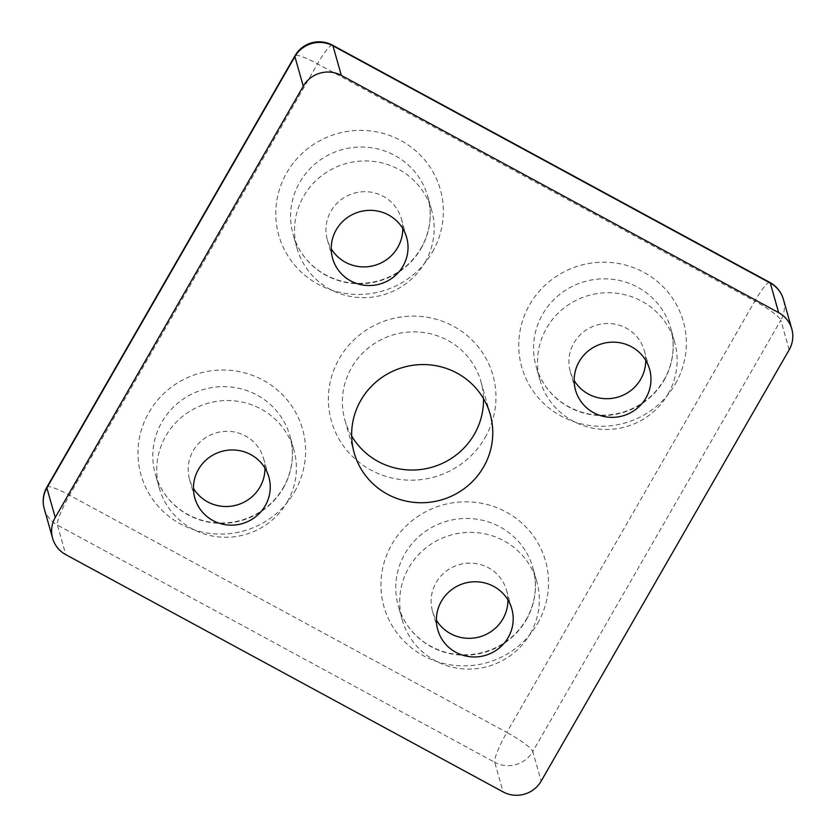 <?xml version="1.0" encoding="UTF-8"?>
<svg xmlns="http://www.w3.org/2000/svg" width="836" height="836" viewBox="0 0 836 836"><rect width="100%" height="100%" fill="white"/><g stroke="black" fill="none" stroke-linecap="round" stroke-linejoin="round"><path stroke-width="0.63" stroke-dasharray="4.18 3.13" d="M351.663 435.964A70.694 68.96 -15.8 0 1 344.934 420.205A70.694 68.96 -15.8 0 1 351.569 367.641A70.694 68.96 -15.8 0 1 421.626 332.268A70.694 68.96 -15.8 0 1 480.972 381.686A70.694 68.96 -15.8 0 1 483.501 398.636M485.047 437.688A83.945 81.886 164.2 0 0 453.499 326.259A83.945 81.886 164.2 0 0 339.27 358.602A83.945 81.886 164.2 0 0 370.829 470.031A83.945 81.886 164.2 0 0 485.047 437.688M530.264 633.678A69.952 68.238 164.2 0 0 536.827 581.668A69.952 68.238 164.2 0 0 478.098 532.772A69.952 68.238 164.2 0 0 408.783 567.769A69.952 68.238 164.2 0 0 402.21 619.779A69.952 68.238 164.2 0 0 460.939 668.675A69.952 68.238 164.2 0 0 530.264 633.678M507.922 599.914A38.477 37.536 164.2 0 0 506.543 590.237A38.477 37.536 164.2 0 0 474.242 563.349A38.477 37.536 164.2 0 0 436.11 582.598A38.477 37.536 164.2 0 0 432.505 611.2A38.477 37.536 164.2 0 0 436.392 620.166M287.302 501.861A69.952 68.238 164.2 0 0 293.875 449.852A69.952 68.238 164.2 0 0 235.146 400.956A69.952 68.238 164.2 0 0 165.831 435.964A69.952 68.238 164.2 0 0 159.258 487.973A69.952 68.238 164.2 0 0 217.987 536.869A69.952 68.238 164.2 0 0 287.302 501.861M264.97 468.108A38.477 37.536 164.2 0 0 263.58 458.431A38.477 37.536 164.2 0 0 231.29 431.533A38.477 37.536 164.2 0 0 193.158 450.792A38.477 37.536 164.2 0 0 189.553 479.394A38.477 37.536 164.2 0 0 193.44 488.36M425.085 262.253A69.952 68.238 164.2 0 0 431.658 210.244A69.952 68.238 164.2 0 0 372.929 161.338A69.952 68.238 164.2 0 0 303.614 196.345A69.952 68.238 164.2 0 0 297.041 248.355A69.952 68.238 164.2 0 0 355.77 297.25A69.952 68.238 164.2 0 0 425.085 262.253M402.753 228.489A38.477 37.536 164.2 0 0 401.374 218.813A38.477 37.536 164.2 0 0 369.073 191.925A38.477 37.536 164.2 0 0 330.941 211.174A38.477 37.536 164.2 0 0 327.336 239.775A38.477 37.536 164.2 0 0 331.223 248.741M668.048 394.059A69.952 68.238 164.2 0 0 674.61 342.049A69.952 68.238 164.2 0 0 615.892 293.154A69.952 68.238 164.2 0 0 546.566 328.151A69.952 68.238 164.2 0 0 540.004 380.161A69.952 68.238 164.2 0 0 598.722 429.056A69.952 68.238 164.2 0 0 668.048 394.059M645.705 360.306A38.477 37.536 164.2 0 0 644.326 350.629A38.477 37.536 164.2 0 0 612.025 323.731A38.477 37.536 164.2 0 0 573.904 342.979A38.477 37.536 164.2 0 0 570.288 371.592A38.477 37.536 164.2 0 0 574.186 380.558M44.245 508.706A27.985 27.295 164.2 0 0 57.391 525.05L65.772 554.644M46.91 487.137A27.985 4.347 29.9 0 1 69.492 495.163L506.815 732.42L754.824 301.117L317.502 63.86L69.492 495.163A27.985 4.347 -61.5 0 0 57.391 525.05L494.713 762.307L503.094 791.901M789.174 349.803L780.793 320.209L532.783 751.522A27.985 4.347 -150.1 0 0 506.815 732.42A27.985 4.347 -61.5 0 0 494.713 762.307A27.985 27.295 164.2 0 0 532.783 751.522L541.164 781.117M769.841 282.443A27.985 4.347 -61.5 0 0 754.824 301.117A27.985 4.347 29.9 0 1 780.793 320.209A27.985 27.295 164.2 0 0 783.426 299.413M432.463 251.97A83.945 81.886 164.2 0 0 400.914 140.542A83.945 81.886 164.2 0 0 286.685 172.885A83.945 81.886 164.2 0 0 318.244 284.313A83.945 81.886 164.2 0 0 432.463 251.97M294.68 491.589A83.945 81.886 164.2 0 0 263.121 380.161A83.945 81.886 164.2 0 0 148.902 412.503A83.945 81.886 164.2 0 0 180.451 523.932A83.945 81.886 164.2 0 0 294.68 491.589M675.415 383.776A83.945 81.886 164.2 0 0 643.866 272.348A83.945 81.886 164.2 0 0 529.648 304.691A83.945 81.886 164.2 0 0 561.196 416.119A83.945 81.886 164.2 0 0 675.415 383.776M537.632 623.395A83.945 81.886 164.2 0 0 506.083 511.966A83.945 81.886 164.2 0 0 391.854 544.309A83.945 81.886 164.2 0 0 423.413 655.737A83.945 81.886 164.2 0 0 537.632 623.395M332.529 45.186A27.985 4.347 -61.5 0 0 317.502 63.86A27.985 4.347 -150.1 0 0 294.93 55.824M526.325 619.769A69.952 68.238 164.2 0 0 532.887 567.759A69.952 68.238 164.2 0 0 474.158 518.863A69.952 68.238 164.2 0 0 404.843 553.86A69.952 68.238 164.2 0 0 398.281 605.87A69.952 68.238 164.2 0 0 456.999 654.766A69.952 68.238 164.2 0 0 526.325 619.769M283.362 487.952A69.952 68.238 164.2 0 0 289.935 435.943A69.952 68.238 164.2 0 0 231.206 387.047A69.952 68.238 164.2 0 0 161.891 422.055A69.952 68.238 164.2 0 0 155.318 474.064A69.952 68.238 164.2 0 0 214.047 522.96A69.952 68.238 164.2 0 0 283.362 487.952M421.156 248.344A69.952 68.238 164.2 0 0 427.719 196.324A69.952 68.238 164.2 0 0 368.99 147.429A69.952 68.238 164.2 0 0 299.675 182.436A69.952 68.238 164.2 0 0 293.102 234.446A69.952 68.238 164.2 0 0 351.831 283.341A69.952 68.238 164.2 0 0 421.156 248.344M664.108 380.15A69.952 68.238 164.2 0 0 670.671 328.14A69.952 68.238 164.2 0 0 611.952 279.245A69.952 68.238 164.2 0 0 542.627 314.242A69.952 68.238 164.2 0 0 536.064 366.252A69.952 68.238 164.2 0 0 594.783 415.147A69.952 68.238 164.2 0 0 664.108 380.15M490.23 414.395L480.972 381.686M354.192 452.913L344.934 420.205M536.827 581.668L532.887 567.759C537.381 584.364 535.772 600.53 528.049 616.226C518.55 634.169 503.909 646.134 484.107 652.132C462.966 657.66 443.383 654.63 425.378 643.051C411.866 633.761 402.827 621.367 398.281 605.87L402.21 619.779M432.505 611.2L437.782 629.853M506.543 590.237L511.82 608.88M293.875 449.852L289.935 435.943C294.429 452.558 292.819 468.714 285.097 484.42C275.598 502.352 260.947 514.328 241.155 520.326C220.004 525.854 200.431 522.824 182.426 511.245C168.914 501.955 159.875 489.562 155.318 474.064L159.258 487.973M189.553 479.394L194.83 498.037M263.58 458.431L268.868 477.074M431.658 210.244L427.719 196.324C432.212 212.94 430.603 229.095 422.88 244.802C413.381 262.734 398.741 274.71 378.938 280.708C357.798 286.236 338.214 283.205 320.209 271.627C306.697 262.337 297.658 249.943 293.102 234.446L297.041 248.355M327.336 239.775L332.613 258.418M401.374 218.813L406.651 237.455M674.61 342.049L670.671 328.14C675.164 344.756 673.555 360.912 665.832 376.608C656.333 394.55 641.693 406.515 621.89 412.524C600.75 418.042 581.177 415.011 563.171 403.433C549.649 394.143 540.62 381.749 536.064 366.252L540.004 380.161M570.288 371.592L575.565 390.234M644.326 350.629L649.603 369.272"/><path stroke-width="1.25" d="M483.501 398.636A70.694 68.96 -15.8 0 1 474.336 434.25A70.694 68.96 -15.8 0 1 413.047 470.031A70.694 68.96 -15.8 0 1 351.663 435.964M483.595 466.958A70.694 68.96 -15.8 0 1 413.548 502.331A70.694 68.96 -15.8 0 1 354.192 452.913A70.694 68.96 -15.8 0 1 403.422 367.297A70.694 68.96 -15.8 0 1 490.23 414.395A70.694 68.96 -15.8 0 1 483.595 466.958M341.339 75.407A27.985 27.295 164.2 0 0 303.269 86.192L55.249 517.494A27.985 27.295 164.2 0 0 52.626 538.3A27.985 27.295 164.2 0 0 65.772 554.644L503.094 791.901A27.985 27.295 164.2 0 0 541.164 781.117L789.174 349.803A27.985 27.295 164.2 0 0 791.807 329.008A27.985 27.295 164.2 0 0 778.661 312.664L341.339 75.407L332.958 45.813A27.985 27.295 164.2 0 0 294.889 56.597L303.269 86.192M645.988 397.873A38.477 37.536 164.2 0 0 649.603 369.272A38.477 37.536 164.2 0 0 617.302 342.373A38.477 37.536 164.2 0 0 579.181 361.622A38.477 37.536 164.2 0 0 575.565 390.234A38.477 37.536 164.2 0 0 607.866 417.122A38.477 37.536 164.2 0 0 645.988 397.873M403.036 266.067A38.477 37.536 164.2 0 0 406.651 237.455A38.477 37.536 164.2 0 0 374.35 210.567A38.477 37.536 164.2 0 0 336.229 229.816A38.477 37.536 164.2 0 0 332.613 258.418A38.477 37.536 164.2 0 0 364.914 285.316A38.477 37.536 164.2 0 0 403.036 266.067M265.252 505.675A38.477 37.536 164.2 0 0 268.868 477.074A38.477 37.536 164.2 0 0 236.567 450.186A38.477 37.536 164.2 0 0 198.435 469.435A38.477 37.536 164.2 0 0 194.83 498.037A38.477 37.536 164.2 0 0 227.12 524.935A38.477 37.536 164.2 0 0 265.252 505.675M508.204 637.492A38.477 37.536 164.2 0 0 511.82 608.88A38.477 37.536 164.2 0 0 479.519 581.992A38.477 37.536 164.2 0 0 441.398 601.241A38.477 37.536 164.2 0 0 437.782 629.853A38.477 37.536 164.2 0 0 470.083 656.741A38.477 37.536 164.2 0 0 508.204 637.492M436.392 620.166A38.477 37.536 164.2 0 0 469.801 638.317A38.477 37.536 164.2 0 0 502.927 618.849A38.477 37.536 164.2 0 0 507.922 599.914M193.44 488.36A38.477 37.536 164.2 0 0 226.849 506.511A38.477 37.536 164.2 0 0 259.975 487.033A38.477 37.536 164.2 0 0 264.97 468.108M331.223 248.741A38.477 37.536 164.2 0 0 364.632 266.893A38.477 37.536 164.2 0 0 397.758 247.425A38.477 37.536 164.2 0 0 402.753 228.489M574.186 380.558A38.477 37.536 164.2 0 0 607.584 398.699A38.477 37.536 164.2 0 0 640.71 379.23A38.477 37.536 164.2 0 0 645.705 360.306M791.807 329.008L783.426 299.413A27.985 27.295 164.2 0 0 770.28 283.07L332.958 45.813A27.985 4.347 -61.5 0 0 332.529 45.186A27.985 27.985 0 0 0 294.93 55.824A27.985 4.347 -150.1 0 0 294.889 56.597L46.879 487.9L55.249 517.494M44.245 508.706A27.985 27.985 0 0 1 46.91 487.137A27.985 4.347 29.9 0 0 46.879 487.9A27.985 27.295 164.2 0 0 44.245 508.706L52.626 538.3M783.426 299.413A27.985 27.985 0 0 0 769.841 282.443A27.985 4.347 -61.5 0 1 770.28 283.07L778.661 312.664M332.529 45.186L769.841 282.443M46.91 487.137L294.93 55.824"/></g></svg>
